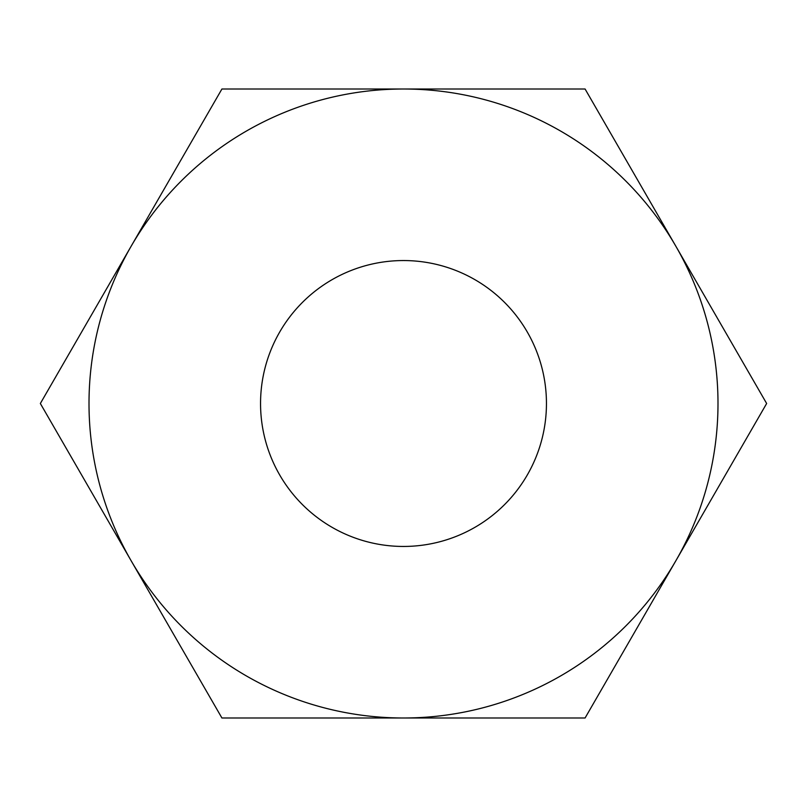 <?xml version="1.0" encoding="UTF-8"?>
<svg xmlns="http://www.w3.org/2000/svg" width="807" height="807" viewBox="0 0 807 807"><rect width="100%" height="100%" fill="white"/><g stroke="black" fill="none" stroke-linecap="round" stroke-linejoin="round"><path stroke-width="1.21" d="M403.5 260.55A142.95 142.95 0 0 0 260.55 403.5A142.95 142.95 0 0 0 403.5 546.45A142.95 142.95 0 0 0 546.45 403.5A142.95 142.95 0 0 0 403.5 260.55M585.075 89.002L221.925 89.002L40.35 403.5L221.925 717.998L585.075 717.998L766.65 403.5L585.075 89.002M403.5 717.998A314.498 314.498 0 0 0 675.863 246.256A314.498 314.498 0 0 0 131.138 246.256A314.498 314.498 0 0 0 403.5 717.998"/></g></svg>

